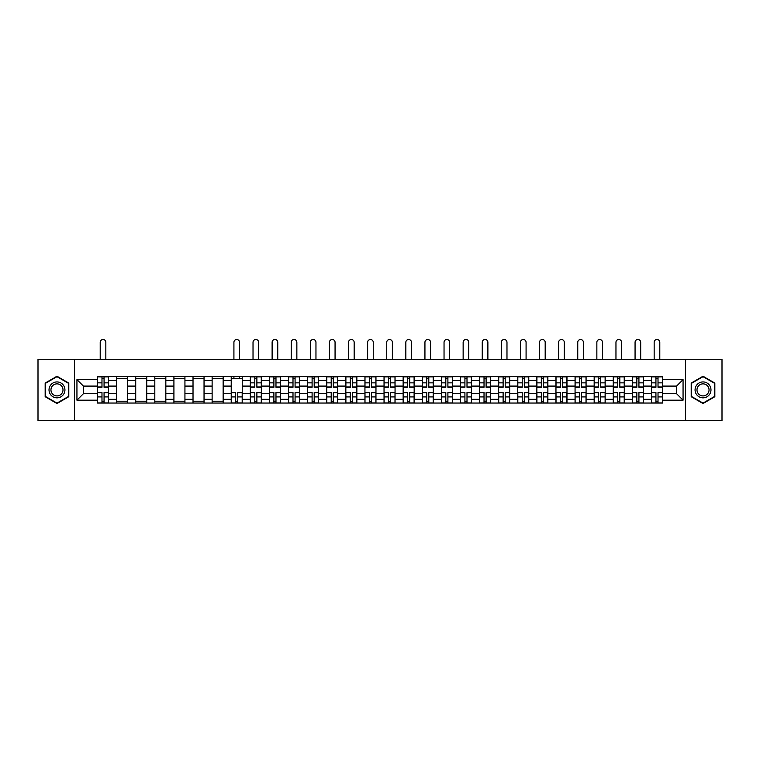 <?xml version="1.0" encoding="UTF-8"?>
<svg xmlns="http://www.w3.org/2000/svg" width="760" height="760" viewBox="0 0 760 760"><rect width="100%" height="100%" fill="white"/><g stroke="black" fill="none" stroke-linecap="round" stroke-linejoin="round"><path stroke-width="1.14" d="M685.51 420.498L722 420.498L722 359.271L38 359.271L38 420.498L685.51 420.498L685.51 359.271M116.612 403.047L116.612 380.456L108.528 380.456L108.528 403.047M108.528 380.456L108.528 376.722M116.612 380.456L116.612 376.722M127.632 376.722L127.632 403.047M135.717 403.047L135.717 376.722M146.737 376.722L146.737 403.047M154.812 403.047L154.812 376.722M165.832 376.722L165.832 403.047M173.916 403.047L173.916 376.722M184.936 376.722L184.936 403.047M193.021 403.047L193.021 376.722M204.041 376.722L204.041 403.047M212.125 403.047L212.125 376.722M223.145 376.722L223.145 403.047M231.22 403.047L231.22 376.722M242.24 376.722L242.24 403.047M250.325 403.047L250.325 376.722M261.345 376.722L261.345 403.047M269.43 403.047L269.43 376.722M280.449 376.722L280.449 403.047M288.534 403.047L288.534 376.722M299.554 376.722L299.554 403.047M307.629 403.047L307.629 376.722M318.649 376.722L318.649 403.047M326.733 403.047L326.733 376.722M337.753 376.722L337.753 403.047M345.838 403.047L345.838 376.722M356.858 376.722L356.858 403.047M364.942 403.047L364.942 376.722M375.962 376.722L375.962 403.047M384.037 403.047L384.037 376.722M395.058 376.722L395.058 403.047M403.142 403.047L403.142 376.722M414.162 376.722L414.162 403.047M422.247 403.047L422.247 376.722M433.266 376.722L433.266 403.047M441.351 403.047L441.351 376.722M452.371 376.722L452.371 403.047M460.446 403.047L460.446 376.722M471.466 376.722L471.466 403.047M479.55 403.047L479.55 376.722M490.57 376.722L490.57 403.047M498.655 403.047L498.655 376.722M509.675 376.722L509.675 403.047M517.76 403.047L517.76 376.722M528.779 376.722L528.779 403.047M536.855 403.047L536.855 376.722M547.875 376.722L547.875 403.047M555.959 403.047L555.959 376.722M566.979 376.722L566.979 403.047M575.063 403.047L575.063 376.722M586.083 376.722L586.083 403.047M594.168 403.047L594.168 376.722M605.188 376.722L605.188 403.047M613.263 403.047L613.263 376.722M624.283 376.722L624.283 403.047M632.367 403.047L632.367 376.722M643.387 376.722L643.387 403.047M651.472 403.047L651.472 376.722M651.472 393.68L643.387 393.68M632.367 393.68L624.283 393.68M613.263 393.68L605.188 393.68M594.168 393.68L586.083 393.68M575.063 393.68L566.979 393.68M555.959 393.68L547.875 393.68M536.855 393.68L528.779 393.68M517.76 393.68L509.675 393.68M498.655 393.68L490.57 393.68M479.55 393.68L471.466 393.68M460.446 393.68L452.371 393.68M441.351 393.68L433.266 393.68M422.247 393.68L414.162 393.68M403.142 393.68L395.058 393.68M384.037 393.68L375.962 393.68M364.942 393.68L356.858 393.68M345.838 393.68L337.753 393.68M326.733 393.68L318.649 393.68M307.629 393.68L299.554 393.68M288.534 393.68L280.449 393.68M269.43 393.68L261.345 393.68M250.325 393.68L242.24 393.68M231.22 393.68L223.145 393.68M212.125 393.68L204.041 393.68M193.021 393.68L184.936 393.68M173.916 393.68L165.832 393.68M154.812 393.68L146.737 393.68M135.717 393.68L127.632 393.68M116.612 393.68L108.528 393.68M651.472 386.089L643.387 386.089M632.367 386.089L624.283 386.089M613.263 386.089L605.188 386.089M594.168 386.089L586.083 386.089M575.063 386.089L566.979 386.089M555.959 386.089L547.875 386.089M536.855 386.089L528.779 386.089M517.76 386.089L509.675 386.089M498.655 386.089L490.57 386.089M479.55 386.089L471.466 386.089M460.446 386.089L452.371 386.089M441.351 386.089L433.266 386.089M422.247 386.089L414.162 386.089M403.142 386.089L395.058 386.089M384.037 386.089L375.962 386.089M364.942 386.089L356.858 386.089M345.838 386.089L337.753 386.089M326.733 386.089L318.649 386.089M307.629 386.089L299.554 386.089M288.534 386.089L280.449 386.089M269.43 386.089L261.345 386.089M250.325 386.089L242.24 386.089M231.22 386.089L223.145 386.089M212.125 386.089L204.041 386.089M193.021 386.089L184.936 386.089M173.916 386.089L165.832 386.089M154.812 386.089L146.737 386.089M135.717 386.089L127.632 386.089M116.612 386.089L108.528 386.089M83.429 393.68L97.508 393.68L97.508 386.089L83.429 386.089L83.429 393.68L76.94 400.178L76.94 379.601L97.508 379.601L97.508 386.089M662.492 386.089L662.492 393.68L676.571 393.68L676.571 386.089L662.492 386.089L662.492 376.722L97.508 376.722L97.508 379.601M662.492 379.601L683.059 379.601L683.059 400.178L662.492 400.178L662.492 393.68M97.508 393.68L97.508 403.047L662.492 403.047L662.492 400.178M97.508 400.178L76.94 400.178M74.489 420.498L74.489 359.271M68.799 383.068L56.981 376.248L45.163 383.068L45.163 396.71L56.981 403.531L68.799 396.71L68.799 383.068M714.837 383.068L703.019 376.248L691.201 383.068L691.201 396.71L703.019 403.531L714.837 396.71L714.837 383.068M104.063 401.213L101.982 401.213M101.982 378.565L104.063 378.565M127.632 401.213L116.612 401.213M116.612 378.565L127.632 378.565M146.737 401.213L135.717 401.213M135.717 378.565L146.737 378.565M165.832 401.213L154.812 401.213M154.812 378.565L165.832 378.565M184.936 401.213L173.916 401.213M173.916 378.565L184.936 378.565M204.041 401.213L193.021 401.213M193.021 378.565L204.041 378.565M223.145 401.213L212.125 401.213M212.125 378.565L223.145 378.565M237.775 401.213L235.695 401.213M231.22 378.565L242.24 378.565M256.88 401.213L254.799 401.213M254.799 378.565L256.88 378.565M275.975 401.213L273.894 401.213M273.894 378.565L275.975 378.565M295.079 401.213L292.999 401.213M292.999 378.565L295.079 378.565M314.184 401.213L312.103 401.213M312.103 378.565L314.184 378.565M333.288 401.213L331.208 401.213M331.208 378.565L333.288 378.565M352.383 401.213L350.303 401.213M350.303 378.565L352.383 378.565M371.488 401.213L369.408 401.213M369.408 378.565L371.488 378.565M390.592 401.213L388.512 401.213M388.512 378.565L390.592 378.565M409.697 401.213L407.616 401.213M407.616 378.565L409.697 378.565M428.792 401.213L426.712 401.213M426.712 378.565L428.792 378.565M447.897 401.213L445.816 401.213M445.816 378.565L447.897 378.565M467.001 401.213L464.92 401.213M464.92 378.565L467.001 378.565M486.105 401.213L484.025 401.213M484.025 378.565L486.105 378.565M505.2 401.213L503.12 401.213M503.12 378.565L505.2 378.565M524.305 401.213L522.225 401.213M522.225 378.565L524.305 378.565M543.409 401.213L541.329 401.213M541.329 378.565L543.409 378.565M562.514 401.213L560.424 401.213M560.424 378.565L562.514 378.565M581.609 401.213L579.528 401.213M579.528 378.565L581.609 378.565M600.714 401.213L598.633 401.213M598.633 378.565L600.714 378.565M619.818 401.213L617.737 401.213M617.737 378.565L619.818 378.565M638.922 401.213L636.832 401.213M636.832 378.565L638.922 378.565M658.017 401.213L655.937 401.213M655.937 378.565L658.017 378.565M76.94 379.601L83.429 386.089M676.571 393.68L683.059 400.178M676.571 386.089L683.059 379.601M105.839 359.271L105.839 342.313A2.812 2.812 0 0 0 103.018 339.501A2.812 2.812 0 0 0 100.206 342.313L100.206 359.271M104.063 387.258L104.063 376.846L108.471 376.846L108.471 387.258L104.063 387.258M101.982 378.442L104.063 378.442M101.982 376.846L97.574 376.846L97.574 387.258L101.982 387.258L101.982 376.846L104.063 376.846M101.982 392.521L101.982 402.933L97.574 402.933L97.574 392.521L101.982 392.521M104.063 401.337L101.982 401.337M104.063 402.933L108.471 402.933L108.471 392.521L104.063 392.521L104.063 402.933L101.982 402.933M50.084 393.87A7.961 7.961 0 0 0 60.962 396.777A7.961 7.961 0 0 0 63.868 385.909A7.961 7.961 0 0 0 53 382.992A7.961 7.961 0 0 0 50.084 393.87M51.766 392.901A6.023 6.023 0 0 0 59.992 395.105A6.023 6.023 0 0 0 62.196 386.878A6.023 6.023 0 0 0 53.969 384.665A6.023 6.023 0 0 0 51.766 392.901M56.981 376.666L68.428 383.277L68.428 396.501L56.981 403.104L45.533 396.501L45.533 383.277L56.981 376.666M696.131 393.87A7.961 7.961 0 0 0 707 396.777A7.961 7.961 0 0 0 709.916 385.909A7.961 7.961 0 0 0 699.038 382.992A7.961 7.961 0 0 0 696.131 393.87M697.803 392.901A6.023 6.023 0 0 0 706.031 395.105A6.023 6.023 0 0 0 708.234 386.878A6.023 6.023 0 0 0 700.007 384.665A6.023 6.023 0 0 0 697.803 392.901M703.019 376.666L714.466 383.277L714.466 396.501L703.019 403.104L691.572 396.501L691.572 383.277L703.019 376.666M258.656 359.271L258.656 342.313A2.812 2.812 0 0 0 255.835 339.501A2.812 2.812 0 0 0 253.023 342.313L253.023 359.271M256.88 387.258L256.88 376.846L261.288 376.846L261.288 387.258L256.88 387.258M254.799 378.442L256.88 378.442M254.799 376.846L250.391 376.846L250.391 387.258L254.799 387.258L254.799 376.846L256.88 376.846M277.751 359.271L277.751 342.313A2.812 2.812 0 0 0 274.94 339.501A2.812 2.812 0 0 0 272.118 342.313L272.118 359.271M275.975 387.258L275.975 376.846L280.392 376.846L280.392 387.258L275.975 387.258M273.894 378.442L275.975 378.442M273.894 376.846L269.486 376.846L269.486 387.258L273.894 387.258L273.894 376.846L275.975 376.846M296.856 359.271L296.856 342.313A2.812 2.812 0 0 0 294.044 339.501A2.812 2.812 0 0 0 291.223 342.313L291.223 359.271M295.079 387.258L295.079 376.846L299.488 376.846L299.488 387.258L295.079 387.258M292.999 378.442L295.079 378.442M292.999 376.846L288.591 376.846L288.591 387.258L292.999 387.258L292.999 376.846L295.079 376.846M239.552 359.271L239.552 342.313A2.812 2.812 0 0 0 236.73 339.501A2.812 2.812 0 0 0 233.918 342.313L233.918 359.271M235.695 392.521L235.695 402.933L231.287 402.933L231.287 392.521L235.695 392.521M237.775 401.337L235.695 401.337M237.775 402.933L242.184 402.933L242.184 392.521L237.775 392.521L237.775 402.933L235.695 402.933M239.552 376.722L239.552 378.565M233.918 376.722L233.918 378.565M254.799 392.521L254.799 402.933L250.391 402.933L250.391 392.521L254.799 392.521M256.88 401.337L254.799 401.337M256.88 402.933L261.288 402.933L261.288 392.521L256.88 392.521L256.88 402.933L254.799 402.933M273.894 392.521L273.894 402.933L269.486 402.933L269.486 392.521L273.894 392.521M275.975 401.337L273.894 401.337M275.975 402.933L280.392 402.933L280.392 392.521L275.975 392.521L275.975 402.933L273.894 402.933M292.999 392.521L292.999 402.933L288.591 402.933L288.591 392.521L292.999 392.521M295.079 401.337L292.999 401.337M295.079 402.933L299.488 402.933L299.488 392.521L295.079 392.521L295.079 402.933L292.999 402.933M315.96 359.271L315.96 342.313A2.812 2.812 0 0 0 313.139 339.501A2.812 2.812 0 0 0 310.327 342.313L310.327 359.271M314.184 387.258L314.184 376.846L318.592 376.846L318.592 387.258L314.184 387.258M312.103 378.442L314.184 378.442M312.103 376.846L307.695 376.846L307.695 387.258L312.103 387.258L312.103 376.846L314.184 376.846M312.103 392.521L312.103 402.933L307.695 402.933L307.695 392.521L312.103 392.521M314.184 401.337L312.103 401.337M314.184 402.933L318.592 402.933L318.592 392.521L314.184 392.521L314.184 402.933L312.103 402.933M335.065 359.271L335.065 342.313A2.812 2.812 0 0 0 332.243 339.501A2.812 2.812 0 0 0 329.431 342.313L329.431 359.271M333.288 387.258L333.288 376.846L337.697 376.846L337.697 387.258L333.288 387.258M331.208 378.442L333.288 378.442M331.208 376.846L326.8 376.846L326.8 387.258L331.208 387.258L331.208 376.846L333.288 376.846M331.208 392.521L331.208 402.933L326.8 402.933L326.8 392.521L331.208 392.521M333.288 401.337L331.208 401.337M333.288 402.933L337.697 402.933L337.697 392.521L333.288 392.521L333.288 402.933L331.208 402.933M354.16 359.271L354.16 342.313A2.812 2.812 0 0 0 351.348 339.501A2.812 2.812 0 0 0 348.526 342.313L348.526 359.271M352.383 387.258L352.383 376.846L356.791 376.846L356.791 387.258L352.383 387.258M350.303 378.442L352.383 378.442M350.303 376.846L345.895 376.846L345.895 387.258L350.303 387.258L350.303 376.846L352.383 376.846M350.303 392.521L350.303 402.933L345.895 402.933L345.895 392.521L350.303 392.521M352.383 401.337L350.303 401.337M352.383 402.933L356.791 402.933L356.791 392.521L352.383 392.521L352.383 402.933L350.303 402.933M373.264 359.271L373.264 342.313A2.812 2.812 0 0 0 370.452 339.501A2.812 2.812 0 0 0 367.631 342.313L367.631 359.271M371.488 387.258L371.488 376.846L375.896 376.846L375.896 387.258L371.488 387.258M369.408 378.442L371.488 378.442M369.408 376.846L364.999 376.846L364.999 387.258L369.408 387.258L369.408 376.846L371.488 376.846M392.369 359.271L392.369 342.313A2.812 2.812 0 0 0 389.548 339.501A2.812 2.812 0 0 0 386.735 342.313L386.735 359.271M390.592 387.258L390.592 376.846L395 376.846L395 387.258L390.592 387.258M388.512 378.442L390.592 378.442M388.512 376.846L384.104 376.846L384.104 387.258L388.512 387.258L388.512 376.846L390.592 376.846M411.474 359.271L411.474 342.313A2.812 2.812 0 0 0 408.652 339.501A2.812 2.812 0 0 0 405.84 342.313L405.84 359.271M409.697 387.258L409.697 376.846L414.105 376.846L414.105 387.258L409.697 387.258M407.616 378.442L409.697 378.442M407.616 376.846L403.209 376.846L403.209 387.258L407.616 387.258L407.616 376.846L409.697 376.846M430.568 359.271L430.568 342.313A2.812 2.812 0 0 0 427.756 339.501A2.812 2.812 0 0 0 424.935 342.313L424.935 359.271M428.792 387.258L428.792 376.846L433.2 376.846L433.2 387.258L428.792 387.258M426.712 378.442L428.792 378.442M426.712 376.846L422.303 376.846L422.303 387.258L426.712 387.258L426.712 376.846L428.792 376.846M449.673 359.271L449.673 342.313A2.812 2.812 0 0 0 446.861 339.501A2.812 2.812 0 0 0 444.039 342.313L444.039 359.271M447.897 387.258L447.897 376.846L452.305 376.846L452.305 387.258L447.897 387.258M445.816 378.442L447.897 378.442M445.816 376.846L441.408 376.846L441.408 387.258L445.816 387.258L445.816 376.846L447.897 376.846M468.777 359.271L468.777 342.313A2.812 2.812 0 0 0 465.956 339.501A2.812 2.812 0 0 0 463.144 342.313L463.144 359.271M467.001 387.258L467.001 376.846L471.409 376.846L471.409 387.258L467.001 387.258M464.92 378.442L467.001 378.442M464.92 376.846L460.512 376.846L460.512 387.258L464.92 387.258L464.92 376.846L467.001 376.846M487.882 359.271L487.882 342.313A2.812 2.812 0 0 0 485.06 339.501A2.812 2.812 0 0 0 482.248 342.313L482.248 359.271M486.105 387.258L486.105 376.846L490.514 376.846L490.514 387.258L486.105 387.258M484.025 378.442L486.105 378.442M484.025 376.846L479.608 376.846L479.608 387.258L484.025 387.258L484.025 376.846L486.105 376.846M506.977 359.271L506.977 342.313A2.812 2.812 0 0 0 504.165 339.501A2.812 2.812 0 0 0 501.344 342.313L501.344 359.271M505.2 387.258L505.2 376.846L509.608 376.846L509.608 387.258L505.2 387.258M503.12 378.442L505.2 378.442M503.12 376.846L498.712 376.846L498.712 387.258L503.12 387.258L503.12 376.846L505.2 376.846M526.082 359.271L526.082 342.313A2.812 2.812 0 0 0 523.269 339.501A2.812 2.812 0 0 0 520.448 342.313L520.448 359.271M524.305 387.258L524.305 376.846L528.713 376.846L528.713 387.258L524.305 387.258M522.225 378.442L524.305 378.442M522.225 376.846L517.817 376.846L517.817 387.258L522.225 387.258L522.225 376.846L524.305 376.846M545.186 359.271L545.186 342.313A2.812 2.812 0 0 0 542.364 339.501A2.812 2.812 0 0 0 539.553 342.313L539.553 359.271M543.409 387.258L543.409 376.846L547.817 376.846L547.817 387.258L543.409 387.258M541.329 378.442L543.409 378.442M541.329 376.846L536.921 376.846L536.921 387.258L541.329 387.258L541.329 376.846L543.409 376.846M564.281 359.271L564.281 342.313A2.812 2.812 0 0 0 561.469 339.501A2.812 2.812 0 0 0 558.657 342.313L558.657 359.271M562.514 387.258L562.514 376.846L566.922 376.846L566.922 387.258L562.514 387.258M560.424 378.442L562.514 378.442M560.424 376.846L556.016 376.846L556.016 387.258L560.424 387.258L560.424 376.846L562.514 376.846M583.385 359.271L583.385 342.313A2.812 2.812 0 0 0 580.573 339.501A2.812 2.812 0 0 0 577.752 342.313L577.752 359.271M581.609 387.258L581.609 376.846L586.017 376.846L586.017 387.258L581.609 387.258M579.528 378.442L581.609 378.442M579.528 376.846L575.12 376.846L575.12 387.258L579.528 387.258L579.528 376.846L581.609 376.846M602.49 359.271L602.49 342.313A2.812 2.812 0 0 0 599.678 339.501A2.812 2.812 0 0 0 596.856 342.313L596.856 359.271M600.714 387.258L600.714 376.846L605.121 376.846L605.121 387.258L600.714 387.258M598.633 378.442L600.714 378.442M598.633 376.846L594.225 376.846L594.225 387.258L598.633 387.258L598.633 376.846L600.714 376.846M621.594 359.271L621.594 342.313A2.812 2.812 0 0 0 618.773 339.501A2.812 2.812 0 0 0 615.961 342.313L615.961 359.271M619.818 387.258L619.818 376.846L624.226 376.846L624.226 387.258L619.818 387.258M617.737 378.442L619.818 378.442M617.737 376.846L613.329 376.846L613.329 387.258L617.737 387.258L617.737 376.846L619.818 376.846M640.689 359.271L640.689 342.313A2.812 2.812 0 0 0 637.878 339.501A2.812 2.812 0 0 0 635.065 342.313L635.065 359.271M638.922 387.258L638.922 376.846L643.331 376.846L643.331 387.258L638.922 387.258M636.832 378.442L638.922 378.442M636.832 376.846L632.424 376.846L632.424 387.258L636.832 387.258L636.832 376.846L638.922 376.846M369.408 392.521L369.408 402.933L364.999 402.933L364.999 392.521L369.408 392.521M371.488 401.337L369.408 401.337M371.488 402.933L375.896 402.933L375.896 392.521L371.488 392.521L371.488 402.933L369.408 402.933M388.512 392.521L388.512 402.933L384.104 402.933L384.104 392.521L388.512 392.521M390.592 401.337L388.512 401.337M390.592 402.933L395 402.933L395 392.521L390.592 392.521L390.592 402.933L388.512 402.933M407.616 392.521L407.616 402.933L403.209 402.933L403.209 392.521L407.616 392.521M409.697 401.337L407.616 401.337M409.697 402.933L414.105 402.933L414.105 392.521L409.697 392.521L409.697 402.933L407.616 402.933M426.712 392.521L426.712 402.933L422.303 402.933L422.303 392.521L426.712 392.521M428.792 401.337L426.712 401.337M428.792 402.933L433.2 402.933L433.2 392.521L428.792 392.521L428.792 402.933L426.712 402.933M445.816 392.521L445.816 402.933L441.408 402.933L441.408 392.521L445.816 392.521M447.897 401.337L445.816 401.337M447.897 402.933L452.305 402.933L452.305 392.521L447.897 392.521L447.897 402.933L445.816 402.933M464.92 392.521L464.92 402.933L460.512 402.933L460.512 392.521L464.92 392.521M467.001 401.337L464.92 401.337M467.001 402.933L471.409 402.933L471.409 392.521L467.001 392.521L467.001 402.933L464.92 402.933M484.025 392.521L484.025 402.933L479.608 402.933L479.608 392.521L484.025 392.521M486.105 401.337L484.025 401.337M486.105 402.933L490.514 402.933L490.514 392.521L486.105 392.521L486.105 402.933L484.025 402.933M503.12 392.521L503.12 402.933L498.712 402.933L498.712 392.521L503.12 392.521M505.2 401.337L503.12 401.337M505.2 402.933L509.608 402.933L509.608 392.521L505.2 392.521L505.2 402.933L503.12 402.933M522.225 392.521L522.225 402.933L517.817 402.933L517.817 392.521L522.225 392.521M524.305 401.337L522.225 401.337M524.305 402.933L528.713 402.933L528.713 392.521L524.305 392.521L524.305 402.933L522.225 402.933M541.329 392.521L541.329 402.933L536.921 402.933L536.921 392.521L541.329 392.521M543.409 401.337L541.329 401.337M543.409 402.933L547.817 402.933L547.817 392.521L543.409 392.521L543.409 402.933L541.329 402.933M560.424 392.521L560.424 402.933L556.016 402.933L556.016 392.521L560.424 392.521M562.514 401.337L560.424 401.337M562.514 402.933L566.922 402.933L566.922 392.521L562.514 392.521L562.514 402.933L560.424 402.933M579.528 392.521L579.528 402.933L575.12 402.933L575.12 392.521L579.528 392.521M581.609 401.337L579.528 401.337M581.609 402.933L586.017 402.933L586.017 392.521L581.609 392.521L581.609 402.933L579.528 402.933M598.633 392.521L598.633 402.933L594.225 402.933L594.225 392.521L598.633 392.521M600.714 401.337L598.633 401.337M600.714 402.933L605.121 402.933L605.121 392.521L600.714 392.521L600.714 402.933L598.633 402.933M617.737 392.521L617.737 402.933L613.329 402.933L613.329 392.521L617.737 392.521M619.818 401.337L617.737 401.337M619.818 402.933L624.226 402.933L624.226 392.521L619.818 392.521L619.818 402.933L617.737 402.933M636.832 392.521L636.832 402.933L632.424 402.933L632.424 392.521L636.832 392.521M638.922 401.337L636.832 401.337M638.922 402.933L643.331 402.933L643.331 392.521L638.922 392.521L638.922 402.933L636.832 402.933M659.794 359.271L659.794 342.313A2.812 2.812 0 0 0 656.982 339.501A2.812 2.812 0 0 0 654.16 342.313L654.16 359.271M658.017 387.258L658.017 376.846L662.425 376.846L662.425 387.258L658.017 387.258M655.937 378.442L658.017 378.442M655.937 376.846L651.529 376.846L651.529 387.258L655.937 387.258L655.937 376.846L658.017 376.846M655.937 392.521L655.937 402.933L651.529 402.933L651.529 392.521L655.937 392.521M658.017 401.337L655.937 401.337M658.017 402.933L662.425 402.933L662.425 392.521L658.017 392.521L658.017 402.933L655.937 402.933M632.367 380.456L624.283 380.456M613.263 380.456L605.188 380.456M594.168 380.456L586.083 380.456M575.063 380.456L566.979 380.456M555.959 380.456L547.875 380.456M536.855 380.456L528.779 380.456M517.76 380.456L509.675 380.456M498.655 380.456L490.57 380.456M479.55 380.456L471.466 380.456M460.446 380.456L452.371 380.456M441.351 380.456L433.266 380.456M422.247 380.456L414.162 380.456M403.142 380.456L395.058 380.456M384.037 380.456L375.962 380.456M364.942 380.456L356.858 380.456M345.838 380.456L337.753 380.456M326.733 380.456L318.649 380.456M307.629 380.456L299.554 380.456M288.534 380.456L280.449 380.456M269.43 380.456L261.345 380.456M250.325 380.456L242.24 380.456M231.22 380.456L223.145 380.456M212.125 380.456L204.041 380.456M193.021 380.456L184.936 380.456M173.916 380.456L165.832 380.456M154.812 380.456L146.737 380.456M135.717 380.456L127.632 380.456M651.472 380.456L643.387 380.456M632.367 399.313L624.283 399.313M613.263 399.313L605.188 399.313M594.168 399.313L586.083 399.313M575.063 399.313L566.979 399.313M555.959 399.313L547.875 399.313M536.855 399.313L528.779 399.313M517.76 399.313L509.675 399.313M498.655 399.313L490.57 399.313M479.55 399.313L471.466 399.313M460.446 399.313L452.371 399.313M441.351 399.313L433.266 399.313M422.247 399.313L414.162 399.313M403.142 399.313L395.058 399.313M384.037 399.313L375.962 399.313M364.942 399.313L356.858 399.313M345.838 399.313L337.753 399.313M326.733 399.313L318.649 399.313M307.629 399.313L299.554 399.313M288.534 399.313L280.449 399.313M269.43 399.313L261.345 399.313M250.325 399.313L242.24 399.313M231.22 399.313L223.145 399.313M212.125 399.313L204.041 399.313M193.021 399.313L184.936 399.313M173.916 399.313L165.832 399.313M154.812 399.313L146.737 399.313M135.717 399.313L127.632 399.313M116.612 399.313L108.528 399.313M651.472 399.313L643.387 399.313M104.063 386.992L108.471 386.992M104.063 382.859L108.471 382.859M97.574 386.992L101.982 386.992M97.574 382.859L101.982 382.859M101.982 392.777L97.574 392.777M101.982 396.91L97.574 396.91M108.471 392.777L104.063 392.777M108.471 396.91L104.063 396.91M256.88 386.992L261.288 386.992M256.88 382.859L261.288 382.859M250.391 386.992L254.799 386.992M250.391 382.859L254.799 382.859M275.975 386.992L280.392 386.992M275.975 382.859L280.392 382.859M269.486 386.992L273.894 386.992M269.486 382.859L273.894 382.859M295.079 386.992L299.488 386.992M295.079 382.859L299.488 382.859M288.591 386.992L292.999 386.992M288.591 382.859L292.999 382.859M235.695 392.777L231.287 392.777M235.695 396.91L231.287 396.91M242.184 392.777L237.775 392.777M242.184 396.91L237.775 396.91M254.799 392.777L250.391 392.777M254.799 396.91L250.391 396.91M261.288 392.777L256.88 392.777M261.288 396.91L256.88 396.91M273.894 392.777L269.486 392.777M273.894 396.91L269.486 396.91M280.392 392.777L275.975 392.777M280.392 396.91L275.975 396.91M292.999 392.777L288.591 392.777M292.999 396.91L288.591 396.91M299.488 392.777L295.079 392.777M299.488 396.91L295.079 396.91M314.184 386.992L318.592 386.992M314.184 382.859L318.592 382.859M307.695 386.992L312.103 386.992M307.695 382.859L312.103 382.859M312.103 392.777L307.695 392.777M312.103 396.91L307.695 396.91M318.592 392.777L314.184 392.777M318.592 396.91L314.184 396.91M333.288 386.992L337.697 386.992M333.288 382.859L337.697 382.859M326.8 386.992L331.208 386.992M326.8 382.859L331.208 382.859M331.208 392.777L326.8 392.777M331.208 396.91L326.8 396.91M337.697 392.777L333.288 392.777M337.697 396.91L333.288 396.91M352.383 386.992L356.791 386.992M352.383 382.859L356.791 382.859M345.895 386.992L350.303 386.992M345.895 382.859L350.303 382.859M350.303 392.777L345.895 392.777M350.303 396.91L345.895 396.91M356.791 392.777L352.383 392.777M356.791 396.91L352.383 396.91M371.488 386.992L375.896 386.992M371.488 382.859L375.896 382.859M364.999 386.992L369.408 386.992M364.999 382.859L369.408 382.859M390.592 386.992L395 386.992M390.592 382.859L395 382.859M384.104 386.992L388.512 386.992M384.104 382.859L388.512 382.859M409.697 386.992L414.105 386.992M409.697 382.859L414.105 382.859M403.209 386.992L407.616 386.992M403.209 382.859L407.616 382.859M428.792 386.992L433.2 386.992M428.792 382.859L433.2 382.859M422.303 386.992L426.712 386.992M422.303 382.859L426.712 382.859M447.897 386.992L452.305 386.992M447.897 382.859L452.305 382.859M441.408 386.992L445.816 386.992M441.408 382.859L445.816 382.859M467.001 386.992L471.409 386.992M467.001 382.859L471.409 382.859M460.512 386.992L464.92 386.992M460.512 382.859L464.92 382.859M486.105 386.992L490.514 386.992M486.105 382.859L490.514 382.859M479.608 386.992L484.025 386.992M479.608 382.859L484.025 382.859M505.2 386.992L509.608 386.992M505.2 382.859L509.608 382.859M498.712 386.992L503.12 386.992M498.712 382.859L503.12 382.859M524.305 386.992L528.713 386.992M524.305 382.859L528.713 382.859M517.817 386.992L522.225 386.992M517.817 382.859L522.225 382.859M543.409 386.992L547.817 386.992M543.409 382.859L547.817 382.859M536.921 386.992L541.329 386.992M536.921 382.859L541.329 382.859M562.514 386.992L566.922 386.992M562.514 382.859L566.922 382.859M556.016 386.992L560.424 386.992M556.016 382.859L560.424 382.859M581.609 386.992L586.017 386.992M581.609 382.859L586.017 382.859M575.12 386.992L579.528 386.992M575.12 382.859L579.528 382.859M600.714 386.992L605.121 386.992M600.714 382.859L605.121 382.859M594.225 386.992L598.633 386.992M594.225 382.859L598.633 382.859M619.818 386.992L624.226 386.992M619.818 382.859L624.226 382.859M613.329 386.992L617.737 386.992M613.329 382.859L617.737 382.859M638.922 386.992L643.331 386.992M638.922 382.859L643.331 382.859M632.424 386.992L636.832 386.992M632.424 382.859L636.832 382.859M369.408 392.777L364.999 392.777M369.408 396.91L364.999 396.91M375.896 392.777L371.488 392.777M375.896 396.91L371.488 396.91M388.512 392.777L384.104 392.777M388.512 396.91L384.104 396.91M395 392.777L390.592 392.777M395 396.91L390.592 396.91M407.616 392.777L403.209 392.777M407.616 396.91L403.209 396.91M414.105 392.777L409.697 392.777M414.105 396.91L409.697 396.91M426.712 392.777L422.303 392.777M426.712 396.91L422.303 396.91M433.2 392.777L428.792 392.777M433.2 396.91L428.792 396.91M445.816 392.777L441.408 392.777M445.816 396.91L441.408 396.91M452.305 392.777L447.897 392.777M452.305 396.91L447.897 396.91M464.92 392.777L460.512 392.777M464.92 396.91L460.512 396.91M471.409 392.777L467.001 392.777M471.409 396.91L467.001 396.91M484.025 392.777L479.608 392.777M484.025 396.91L479.608 396.91M490.514 392.777L486.105 392.777M490.514 396.91L486.105 396.91M503.12 392.777L498.712 392.777M503.12 396.91L498.712 396.91M509.608 392.777L505.2 392.777M509.608 396.91L505.2 396.91M522.225 392.777L517.817 392.777M522.225 396.91L517.817 396.91M528.713 392.777L524.305 392.777M528.713 396.91L524.305 396.91M541.329 392.777L536.921 392.777M541.329 396.91L536.921 396.91M547.817 392.777L543.409 392.777M547.817 396.91L543.409 396.91M560.424 392.777L556.016 392.777M560.424 396.91L556.016 396.91M566.922 392.777L562.514 392.777M566.922 396.91L562.514 396.91M579.528 392.777L575.12 392.777M579.528 396.91L575.12 396.91M586.017 392.777L581.609 392.777M586.017 396.91L581.609 396.91M598.633 392.777L594.225 392.777M598.633 396.91L594.225 396.91M605.121 392.777L600.714 392.777M605.121 396.91L600.714 396.91M617.737 392.777L613.329 392.777M617.737 396.91L613.329 396.91M624.226 392.777L619.818 392.777M624.226 396.91L619.818 396.91M636.832 392.777L632.424 392.777M636.832 396.91L632.424 396.91M643.331 392.777L638.922 392.777M643.331 396.91L638.922 396.91M658.017 386.992L662.425 386.992M658.017 382.859L662.425 382.859M651.529 386.992L655.937 386.992M651.529 382.859L655.937 382.859M655.937 392.777L651.529 392.777M655.937 396.91L651.529 396.91M662.425 392.777L658.017 392.777M662.425 396.91L658.017 396.91"/></g></svg>
